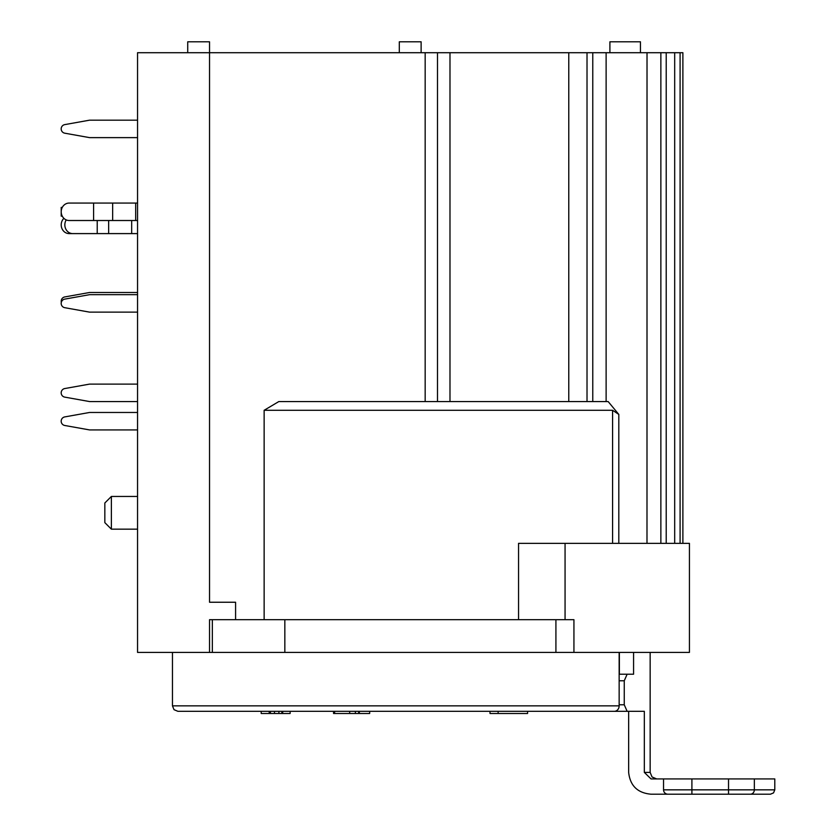 <?xml version="1.0" encoding="UTF-8"?>
<svg xmlns="http://www.w3.org/2000/svg" width="836" height="836" viewBox="0 0 836 836"><rect width="100%" height="100%" fill="white"/><g stroke="black" fill="none" stroke-linecap="round" stroke-linejoin="round"><path stroke-width="1.25" d="M518.55 619.695L518.55 543.348L689.428 543.348L689.428 652.414L573.935 652.414L573.935 619.695L209.533 619.695L209.533 652.414L137.553 652.414L137.553 52.71L568.773 52.71L568.773 401.562M449.987 52.71L449.987 401.562M209.533 652.414L212.344 652.414L212.344 619.695M137.553 220.516L69.137 220.516A8.726 7.932 -90 0 1 61.206 211.79A8.726 7.932 -90 0 1 69.137 203.064L93.59 203.064L93.59 220.516M61.341 302.308A4.358 4.358 0 0 1 64.8 296.926L89.567 292.495L137.553 292.495M137.553 384.111L89.567 384.111L64.8 388.541A4.358 4.358 0 0 0 64.8 397.131L89.567 401.562L137.553 401.562M137.553 120.175L89.567 120.175L64.8 124.606A4.358 4.358 0 0 0 64.8 133.196L89.567 137.626L137.553 137.626M137.553 312.131L89.567 312.131L64.8 307.7A4.358 4.358 0 0 1 64.8 299.11L89.567 294.68L137.553 294.68M137.553 233.599L72.763 233.599A8.726 7.932 -90 0 1 65.741 228.928A8.726 7.932 -90 0 1 66.243 219.91M618.807 543.348L618.807 414.416L608.148 401.562L278.816 401.562L264.134 410.288L264.134 619.695M235.585 619.695L235.585 602.244L209.533 602.244L209.533 41.8L187.724 41.8L187.724 52.71M619.371 674.224L619.371 652.414M613.53 711.311L628.651 711.311L628.651 772.391C630.114 785.735 637.575 793.009 651.035 794.2L770.437 794.2L773.54 792.894L774.794 789.842L754.344 789.842A4.358 3.971 90 0 1 750.373 794.2L729.149 794.2M619.152 705.856L172.456 705.856L174.024 709.68L177.901 711.311L614.366 711.311A5.455 4.797 -90 0 0 619.152 705.856L619.152 652.414M606.121 401.562L606.121 52.71L682.887 52.71L682.887 543.348M568.773 52.71L587.018 52.71L587.018 401.562M264.134 410.288L612.579 410.288L612.579 543.348M618.807 414.416L612.579 410.288M137.553 412.472L89.567 412.472L64.8 416.903A4.358 4.358 0 0 0 64.8 425.493L89.567 429.923L137.553 429.923M555.919 619.695L555.919 652.414L573.935 652.414M555.919 652.414L212.344 652.414M284.836 652.414L284.836 619.695M137.553 203.064L93.59 203.064M619.152 680.776L624.252 680.776L627.136 674.224L633.573 674.224L633.573 652.414M624.252 680.776L624.252 704.769L619.152 704.769M650.157 652.414L650.157 772.391L644.326 772.391L644.326 711.311L627.136 711.311L624.252 704.769M663.544 789.842A4.358 4.358 0 0 0 667.912 794.2A4.358 4.358 0 0 1 663.544 789.842A4.358 4.358 0 0 0 667.912 794.2L691.905 794.2L691.905 789.842L663.544 789.842L663.544 778.933L728.522 778.933L728.522 794.2M691.905 778.933L691.905 789.842L754.344 789.842L754.344 778.933L728.522 778.933M754.344 778.933L774.794 778.933L774.794 789.842M651.035 794.2L656.699 794.2M627.136 674.224L619.152 674.224M644.326 772.391L651.035 778.933L663.544 778.933M89.567 120.175L64.8 124.606M62.272 207.422L61.206 207.422L61.206 216.148L62.272 216.148M63.891 218.332A8.726 7.932 90 0 0 61.718 227.956A8.726 7.932 90 0 0 69.137 233.599L72.763 233.599M647.022 52.71L646.991 543.348L647.022 52.71M592.766 401.562L592.766 52.71L606.121 52.71M587.018 52.71L592.766 52.71M421.125 52.71L421.125 41.8L399.305 41.8L399.305 52.71M640.449 52.71L640.449 41.8L609.904 41.8L609.904 52.71L609.904 41.8M111.376 529.167L111.376 496.448L137.553 496.448L111.376 496.448L104.834 502.99L104.834 522.625L111.376 529.167L137.553 529.167M527.579 711.311L527.579 713.495L490 713.495L490 711.311M498.131 711.311L498.131 713.495M359.48 713.495L355.384 713.495L355.384 711.311L359.48 711.311M369.669 711.311L369.669 713.495L358.654 713.495L358.654 711.311M355.384 713.495L333.554 713.495L333.554 711.311M359.323 711.311L359.323 713.495M334.63 711.311L334.63 713.495M274.877 713.495L261.198 713.495L261.198 711.311M290.134 711.311L290.134 713.495L281.878 713.495L281.878 711.311M282.547 713.495L274.469 713.495L274.469 711.311M282.725 711.311L282.725 713.495M269.213 711.311L269.213 713.495M269.861 711.311L269.861 713.495M278.9 711.311L278.9 713.495M614.366 711.311L184.996 711.311M557.455 711.311L608.127 711.311M131.67 233.599L131.67 220.516M425.169 401.562L425.169 52.71M437.5 52.71L437.5 401.562M680.086 52.71L680.086 543.348M112.651 203.064L112.651 220.516M135.672 203.064L135.672 220.516M108.649 233.599L108.649 220.516M97.216 233.599L97.216 220.516M674.683 52.71L674.683 543.348M660.868 52.71L660.868 543.348M666.219 543.348L666.219 52.71M565.063 619.695L565.063 543.348M349.667 711.311L349.667 713.495M270.425 711.311L270.425 713.495M650.157 772.391L652.038 776.978L656.709 778.933M104.834 502.99L111.376 496.448M172.456 652.414L172.456 705.856"/></g></svg>
